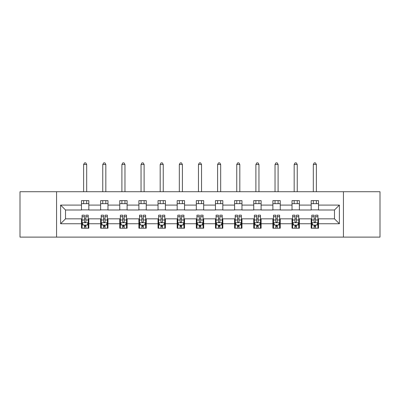 <?xml version="1.0" encoding="UTF-8"?>
<svg xmlns="http://www.w3.org/2000/svg" width="400" height="400" viewBox="0 0 400 400"><rect width="100%" height="100%" fill="white"/><g stroke="black" fill="none" stroke-linecap="round" stroke-linejoin="round"><path stroke-width="0.6" d="M343.435 237.115L380 237.115L380 191.72L343.435 191.72L343.435 237.115L56.565 237.115L56.565 191.72L20 191.72L20 237.115L56.565 237.115M343.435 191.72L56.565 191.72M318.53 205.09L318.53 200.615L311.165 200.615L311.165 205.09L299.385 205.09L299.385 200.615L292.025 200.615L292.025 205.09L280.245 205.09L280.245 200.615L272.885 200.615L272.885 205.09L261.105 205.09L261.105 200.615L253.74 200.615L253.74 205.09L241.965 205.09L241.965 200.615L234.6 200.615L234.6 205.09L222.82 205.09L222.82 200.615L215.46 200.615L215.46 205.09L203.68 205.09L203.68 200.615L196.32 200.615L196.32 205.09L184.54 205.09L184.54 200.615L177.18 200.615L177.18 205.09L165.4 205.09L165.4 200.615L158.035 200.615L158.035 205.09L146.26 205.09L146.26 200.615L138.895 200.615L138.895 205.09L127.115 205.09L127.115 200.615L119.755 200.615L119.755 205.09L107.975 205.09L107.975 200.615L100.615 200.615L100.615 205.09L88.835 205.09L88.835 200.615L81.47 200.615L81.47 205.09L60.615 205.09L60.615 223.74L65.52 218.835L81.47 218.835L81.47 228.22L88.835 228.22L88.835 218.835L100.615 218.835L100.615 228.22L107.975 228.22L107.975 218.835L119.755 218.835L119.755 228.22L127.115 228.22L127.115 218.835L138.895 218.835L138.895 228.22L146.26 228.22L146.26 218.835L158.035 218.835L158.035 228.22L165.4 228.22L165.4 218.835L177.18 218.835L177.18 228.22L184.54 228.22L184.54 218.835L196.32 218.835L196.32 228.22L203.68 228.22L203.68 218.835L215.46 218.835L215.46 228.22L222.82 228.22L222.82 218.835L234.6 218.835L234.6 228.22L241.965 228.22L241.965 218.835L253.74 218.835L253.74 228.22L261.105 228.22L261.105 218.835L272.885 218.835L272.885 228.22L280.245 228.22L280.245 218.835L292.025 218.835L292.025 228.22L299.385 228.22L299.385 218.835L311.165 218.835L311.165 228.22L318.53 228.22L318.53 218.835L334.48 218.835L334.48 210L318.53 210L318.53 205.09L339.385 205.09L339.385 223.74L318.53 223.74M311.165 223.74L299.385 223.74M292.025 223.74L280.245 223.74M272.885 223.74L261.105 223.74M253.74 223.74L241.965 223.74M234.6 223.74L222.82 223.74M215.46 223.74L203.68 223.74M196.32 223.74L184.54 223.74M177.18 223.74L165.4 223.74M158.035 223.74L146.26 223.74M138.895 223.74L127.115 223.74M119.755 223.74L107.975 223.74M100.615 223.74L88.835 223.74M81.47 223.74L60.615 223.74M311.165 205.09L311.165 210L299.385 210L299.385 205.09M292.025 205.09L292.025 210L280.245 210L280.245 205.09M272.885 205.09L272.885 210L261.105 210L261.105 205.09M253.74 205.09L253.74 210L241.965 210L241.965 205.09M234.6 205.09L234.6 210L222.82 210L222.82 205.09M215.46 205.09L215.46 210L203.68 210L203.68 205.09M196.32 205.09L196.32 210L184.54 210L184.54 205.09M177.18 205.09L177.18 210L165.4 210L165.4 205.09M158.035 205.09L158.035 210L146.26 210L146.26 205.09M138.895 205.09L138.895 210L127.115 210L127.115 205.09M119.755 205.09L119.755 210L107.975 210L107.975 205.09M100.615 205.09L100.615 210L88.835 210L88.835 205.09M81.47 205.09L81.47 210L65.52 210L60.615 205.09M65.52 210L65.52 218.835M339.385 223.74L334.48 218.835M334.48 210L339.385 205.09M81.47 203.68L88.835 203.68M81.47 209.875L88.835 209.875M81.47 218.955L82.085 218.955M84.415 218.955L85.89 218.955M88.22 218.955L88.835 218.955M81.47 225.155L82.085 225.155M84.415 225.155L85.89 225.155M88.22 225.155L88.835 225.155M100.615 218.955L101.225 218.955M103.56 218.955L105.03 218.955M107.36 218.955L107.975 218.955M100.615 225.155L101.225 225.155M103.56 225.155L105.03 225.155M107.36 225.155L107.975 225.155M100.615 203.68L107.975 203.68M100.615 209.875L107.975 209.875M119.755 218.955L120.37 218.955M122.7 218.955L124.17 218.955M126.505 218.955L127.115 218.955M119.755 225.155L120.37 225.155M122.7 225.155L124.17 225.155M126.505 225.155L127.115 225.155M119.755 203.68L127.115 203.68M119.755 209.875L127.115 209.875M138.895 218.955L139.51 218.955M141.84 218.955L143.315 218.955M145.645 218.955L146.26 218.955M138.895 225.155L139.51 225.155M141.84 225.155L143.315 225.155M145.645 225.155L146.26 225.155M138.895 203.68L146.26 203.68M138.895 209.875L146.26 209.875M158.035 218.955L158.65 218.955M160.98 218.955L162.455 218.955M164.785 218.955L165.4 218.955M158.035 225.155L158.65 225.155M160.98 225.155L162.455 225.155M164.785 225.155L165.4 225.155M158.035 203.68L165.4 203.68M158.035 209.875L165.4 209.875M177.18 218.955L177.79 218.955M180.125 218.955L181.595 218.955M183.925 218.955L184.54 218.955M177.18 225.155L177.79 225.155M180.125 225.155L181.595 225.155M183.925 225.155L184.54 225.155M177.18 203.68L184.54 203.68M177.18 209.875L184.54 209.875M196.32 218.955L196.935 218.955M199.265 218.955L200.735 218.955M203.065 218.955L203.68 218.955M196.32 225.155L196.935 225.155M199.265 225.155L200.735 225.155M203.065 225.155L203.68 225.155M196.32 203.68L203.68 203.68M196.32 209.875L203.68 209.875M215.46 218.955L216.075 218.955M218.405 218.955L219.875 218.955M222.21 218.955L222.82 218.955M215.46 225.155L216.075 225.155M218.405 225.155L219.875 225.155M222.21 225.155L222.82 225.155M215.46 203.68L222.82 203.68M215.46 209.875L222.82 209.875M234.6 218.955L235.215 218.955M237.545 218.955L239.02 218.955M241.35 218.955L241.965 218.955M234.6 225.155L235.215 225.155M237.545 225.155L239.02 225.155M241.35 225.155L241.965 225.155M234.6 203.68L241.965 203.68M234.6 209.875L241.965 209.875M253.74 218.955L254.355 218.955M256.685 218.955L258.16 218.955M260.49 218.955L261.105 218.955M253.74 225.155L254.355 225.155M256.685 225.155L258.16 225.155M260.49 225.155L261.105 225.155M253.74 203.68L261.105 203.68M253.74 209.875L261.105 209.875M272.885 218.955L273.495 218.955M275.83 218.955L277.3 218.955M279.63 218.955L280.245 218.955M272.885 225.155L273.495 225.155M275.83 225.155L277.3 225.155M279.63 225.155L280.245 225.155M272.885 203.68L280.245 203.68M272.885 209.875L280.245 209.875M292.025 218.955L292.64 218.955M294.97 218.955L296.44 218.955M298.775 218.955L299.385 218.955M292.025 225.155L292.64 225.155M294.97 225.155L296.44 225.155M298.775 225.155L299.385 225.155M292.025 203.68L299.385 203.68M292.025 209.875L299.385 209.875M311.165 218.955L311.78 218.955M314.11 218.955L315.585 218.955M317.915 218.955L318.53 218.955M311.165 225.155L311.78 225.155M314.11 225.155L315.585 225.155M317.915 225.155L318.53 225.155M311.165 203.68L318.53 203.68M311.165 209.875L318.53 209.875M84.415 226.625L85.89 226.625M82.085 216.69L84.415 216.69L84.415 215.155L82.085 215.155L82.085 222.64L83.315 225.09L86.995 225.09L88.22 222.64L88.22 215.155L85.89 215.155L85.89 216.69L88.22 216.69M88.22 222.64L88.22 228.22M82.085 222.64L82.085 228.22M85.89 225.09L85.89 228.22M84.415 228.22L84.415 225.09M84.415 216.69L84.415 221.72C84.905 222.665 85.4 222.665 85.89 221.72L85.89 216.69M86.685 203.68L86.685 200.615M86.685 191.72L86.685 164.48L83.62 164.48L83.62 191.72M83.62 203.68L83.62 200.615M83.62 164.48L84.54 162.885L85.765 162.885L86.685 164.48M103.56 226.625L105.03 226.625M101.225 216.69L103.56 216.69L103.56 215.155L101.225 215.155L101.225 222.64L102.455 225.09L106.135 225.09L107.36 222.64L107.36 215.155L105.03 215.155L105.03 216.69L107.36 216.69M107.36 222.64L107.36 228.22M101.225 222.64L101.225 228.22M105.03 225.09L105.03 228.22M103.56 228.22L103.56 225.09M103.56 216.69L103.56 221.72C104.05 222.665 104.54 222.665 105.03 221.72L105.03 216.69M105.83 203.68L105.83 200.615M105.83 191.72L105.83 164.48L102.76 164.48L102.76 191.72M102.76 203.68L102.76 200.615M102.76 164.48L103.68 162.885L104.91 162.885L105.83 164.48M122.7 226.625L124.17 226.625M120.37 216.69L122.7 216.69L122.7 215.155L120.37 215.155L120.37 222.64L121.595 225.09L125.275 225.09L126.505 222.64L126.505 215.155L124.17 215.155L124.17 216.69L126.505 216.69M126.505 222.64L126.505 228.22M120.37 222.64L120.37 228.22M124.17 225.09L124.17 228.22M122.7 228.22L122.7 225.09M122.7 216.69L122.7 221.72C123.19 222.665 123.68 222.665 124.17 221.72L124.17 216.69M124.97 203.68L124.97 200.615M124.97 191.72L124.97 164.48L121.9 164.48L121.9 191.72M121.9 203.68L121.9 200.615M121.9 164.48L122.82 162.885L124.05 162.885L124.97 164.48M141.84 226.625L143.315 226.625M139.51 216.69L141.84 216.69L141.84 215.155L139.51 215.155L139.51 222.64L140.735 225.09L144.415 225.09L145.645 222.64L145.645 215.155L143.315 215.155L143.315 216.69L145.645 216.69M145.645 222.64L145.645 228.22M139.51 222.64L139.51 228.22M143.315 225.09L143.315 228.22M141.84 228.22L141.84 225.09M141.84 216.69L141.84 221.72C142.33 222.665 142.82 222.665 143.315 221.72L143.315 216.69M144.11 203.68L144.11 200.615M144.11 191.72L144.11 164.48L141.045 164.48L141.045 191.72M141.045 203.68L141.045 200.615M141.045 164.48L141.965 162.885L143.19 162.885L144.11 164.48M160.98 226.625L162.455 226.625M158.65 216.69L160.98 216.69L160.98 215.155L158.65 215.155L158.65 222.64L159.875 225.09L163.56 225.09L164.785 222.64L164.785 215.155L162.455 215.155L162.455 216.69L164.785 216.69M164.785 222.64L164.785 228.22M158.65 222.64L158.65 228.22M162.455 225.09L162.455 228.22M160.98 228.22L160.98 225.09M160.98 216.69L160.98 221.72C161.47 222.665 161.965 222.665 162.455 221.72L162.455 216.69M163.25 203.68L163.25 200.615M163.25 191.72L163.25 164.48L160.185 164.48L160.185 191.72M160.185 203.68L160.185 200.615M160.185 164.48L161.105 162.885L162.33 162.885L163.25 164.48M180.125 226.625L181.595 226.625M177.79 216.69L180.125 216.69L180.125 215.155L177.79 215.155L177.79 222.64L179.02 225.09L182.7 225.09L183.925 222.64L183.925 215.155L181.595 215.155L181.595 216.69L183.925 216.69M183.925 222.64L183.925 228.22M177.79 222.64L177.79 228.22M181.595 225.09L181.595 228.22M180.125 228.22L180.125 225.09M180.125 216.69L180.125 221.72C180.615 222.665 181.105 222.665 181.595 221.72L181.595 216.69M182.395 203.68L182.395 200.615M182.395 191.72L182.395 164.48L179.325 164.48L179.325 191.72M179.325 203.68L179.325 200.615M179.325 164.48L180.245 162.885L181.47 162.885L182.395 164.48M199.265 226.625L200.735 226.625M196.935 216.69L199.265 216.69L199.265 215.155L196.935 215.155L196.935 222.64L198.16 225.09L201.84 225.09L203.065 222.64L203.065 215.155L200.735 215.155L200.735 216.69L203.065 216.69M203.065 222.64L203.065 228.22M196.935 222.64L196.935 228.22M200.735 225.09L200.735 228.22M199.265 228.22L199.265 225.09M199.265 216.69L199.265 221.72C199.755 222.665 200.245 222.665 200.735 221.72L200.735 216.69M201.535 203.68L201.535 200.615M201.535 191.72L201.535 164.48L198.465 164.48L198.465 191.72M198.465 203.68L198.465 200.615M198.465 164.48L199.385 162.885L200.615 162.885L201.535 164.48M218.405 226.625L219.875 226.625M216.075 216.69L218.405 216.69L218.405 215.155L216.075 215.155L216.075 222.64L217.3 225.09L220.98 225.09L222.21 222.64L222.21 215.155L219.875 215.155L219.875 216.69L222.21 216.69M222.21 222.64L222.21 228.22M216.075 222.64L216.075 228.22M219.875 225.09L219.875 228.22M218.405 228.22L218.405 225.09M218.405 216.69L218.405 221.72C218.895 222.665 219.385 222.665 219.875 221.72L219.875 216.69M220.675 203.68L220.675 200.615M220.675 191.72L220.675 164.48L217.605 164.48L217.605 191.72M217.605 203.68L217.605 200.615M217.605 164.48L218.53 162.885L219.755 162.885L220.675 164.48M237.545 226.625L239.02 226.625M235.215 216.69L237.545 216.69L237.545 215.155L235.215 215.155L235.215 222.64L236.44 225.09L240.125 225.09L241.35 222.64L241.35 215.155L239.02 215.155L239.02 216.69L241.35 216.69M241.35 222.64L241.35 228.22M235.215 222.64L235.215 228.22M239.02 225.09L239.02 228.22M237.545 228.22L237.545 225.09M237.545 216.69L237.545 221.72C238.035 222.665 238.525 222.665 239.02 221.72L239.02 216.69M239.815 203.68L239.815 200.615M239.815 191.72L239.815 164.48L236.75 164.48L236.75 191.72M236.75 203.68L236.75 200.615M236.75 164.48L237.67 162.885L238.895 162.885L239.815 164.48M256.685 226.625L258.16 226.625M254.355 216.69L256.685 216.69L256.685 215.155L254.355 215.155L254.355 222.64L255.585 225.09L259.265 225.09L260.49 222.64L260.49 215.155L258.16 215.155L258.16 216.69L260.49 216.69M260.49 222.64L260.49 228.22M254.355 222.64L254.355 228.22M258.16 225.09L258.16 228.22M256.685 228.22L256.685 225.09M256.685 216.69L256.685 221.72C257.175 222.665 257.67 222.665 258.16 221.72L258.16 216.69M258.955 203.68L258.955 200.615M258.955 191.72L258.955 164.48L255.89 164.48L255.89 191.72M255.89 203.68L255.89 200.615M255.89 164.48L256.81 162.885L258.035 162.885L258.955 164.48M275.83 226.625L277.3 226.625M273.495 216.69L275.83 216.69L275.83 215.155L273.495 215.155L273.495 222.64L274.725 225.09L278.405 225.09L279.63 222.64L279.63 215.155L277.3 215.155L277.3 216.69L279.63 216.69M279.63 222.64L279.63 228.22M273.495 222.64L273.495 228.22M277.3 225.09L277.3 228.22M275.83 228.22L275.83 225.09M275.83 216.69L275.83 221.72C276.32 222.665 276.81 222.665 277.3 221.72L277.3 216.69M278.1 203.68L278.1 200.615M278.1 191.72L278.1 164.48L275.03 164.48L275.03 191.72M275.03 203.68L275.03 200.615M275.03 164.48L275.95 162.885L277.18 162.885L278.1 164.48M294.97 226.625L296.44 226.625M292.64 216.69L294.97 216.69L294.97 215.155L292.64 215.155L292.64 222.64L293.865 225.09L297.545 225.09L298.775 222.64L298.775 215.155L296.44 215.155L296.44 216.69L298.775 216.69M298.775 222.64L298.775 228.22M292.64 222.64L292.64 228.22M296.44 225.09L296.44 228.22M294.97 228.22L294.97 225.09M294.97 216.69L294.97 221.72C295.46 222.665 295.95 222.665 296.44 221.72L296.44 216.69M297.24 203.68L297.24 200.615M297.24 191.72L297.24 164.48L294.17 164.48L294.17 191.72M294.17 203.68L294.17 200.615M294.17 164.48L295.09 162.885L296.32 162.885L297.24 164.48M314.11 226.625L315.585 226.625M311.78 216.69L314.11 216.69L314.11 215.155L311.78 215.155L311.78 222.64L313.005 225.09L316.685 225.09L317.915 222.64L317.915 215.155L315.585 215.155L315.585 216.69L317.915 216.69M317.915 222.64L317.915 228.22M311.78 222.64L311.78 228.22M315.585 225.09L315.585 228.22M314.11 228.22L314.11 225.09M314.11 216.69L314.11 221.72C314.6 222.665 315.09 222.665 315.585 221.72L315.585 216.69M316.38 203.68L316.38 200.615M316.38 191.72L316.38 164.48L313.315 164.48L313.315 191.72M313.315 203.68L313.315 200.615M313.315 164.48L314.235 162.885L315.46 162.885L316.38 164.48M82.115 222.7L88.19 222.7M88.22 224.945L87.065 224.945M83.24 224.945L82.085 224.945M85.89 219.98L88.22 219.98M82.085 219.98L84.415 219.98M84.415 225.845L85.89 225.845M101.26 222.7L107.33 222.7M107.36 224.945L106.21 224.945M102.38 224.945L101.225 224.945M105.03 219.98L107.36 219.98M101.225 219.98L103.56 219.98M103.56 225.845L105.03 225.845M120.4 222.7L126.47 222.7M126.505 224.945L125.35 224.945M121.52 224.945L120.37 224.945M124.17 219.98L126.505 219.98M120.37 219.98L122.7 219.98M122.7 225.845L124.17 225.845M139.54 222.7L145.615 222.7M145.645 224.945L144.49 224.945M140.665 224.945L139.51 224.945M143.315 219.98L145.645 219.98M139.51 219.98L141.84 219.98M141.84 225.845L143.315 225.845M158.68 222.7L164.755 222.7M164.785 224.945L163.63 224.945M159.805 224.945L158.65 224.945M162.455 219.98L164.785 219.98M158.65 219.98L160.98 219.98M160.98 225.845L162.455 225.845M177.82 222.7L183.895 222.7M183.925 224.945L182.775 224.945M178.945 224.945L177.79 224.945M181.595 219.98L183.925 219.98M177.79 219.98L180.125 219.98M180.125 225.845L181.595 225.845M196.965 222.7L203.035 222.7M203.065 224.945L201.915 224.945M198.085 224.945L196.935 224.945M200.735 219.98L203.065 219.98M196.935 219.98L199.265 219.98M199.265 225.845L200.735 225.845M216.105 222.7L222.18 222.7M222.21 224.945L221.055 224.945M217.225 224.945L216.075 224.945M219.875 219.98L222.21 219.98M216.075 219.98L218.405 219.98M218.405 225.845L219.875 225.845M235.245 222.7L241.32 222.7M241.35 224.945L240.195 224.945M236.37 224.945L235.215 224.945M239.02 219.98L241.35 219.98M235.215 219.98L237.545 219.98M237.545 225.845L239.02 225.845M254.385 222.7L260.46 222.7M260.49 224.945L259.335 224.945M255.51 224.945L254.355 224.945M258.16 219.98L260.49 219.98M254.355 219.98L256.685 219.98M256.685 225.845L258.16 225.845M273.53 222.7L279.6 222.7M279.63 224.945L278.48 224.945M274.65 224.945L273.495 224.945M277.3 219.98L279.63 219.98M273.495 219.98L275.83 219.98M275.83 225.845L277.3 225.845M292.67 222.7L298.74 222.7M298.775 224.945L297.62 224.945M293.79 224.945L292.64 224.945M296.44 219.98L298.775 219.98M292.64 219.98L294.97 219.98M294.97 225.845L296.44 225.845M311.81 222.7L317.885 222.7M317.915 224.945L316.76 224.945M312.935 224.945L311.78 224.945M315.585 219.98L317.915 219.98M311.78 219.98L314.11 219.98M314.11 225.845L315.585 225.845"/></g></svg>
